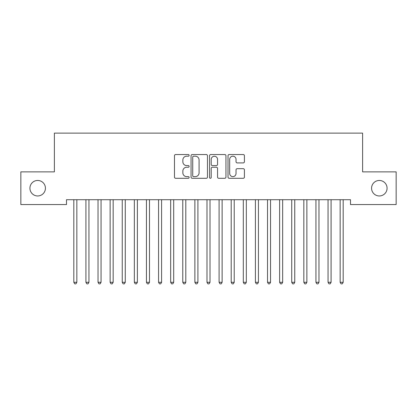 <?xml version="1.0" encoding="UTF-8"?>
<svg xmlns="http://www.w3.org/2000/svg" width="417" height="417" viewBox="0 0 417 417"><rect width="100%" height="100%" fill="white"/><g stroke="black" fill="none" stroke-linecap="round" stroke-linejoin="round"><path stroke-width="0.63" d="M189.13 155.369A0.834 0.834 0 0 0 188.296 154.535L175.672 154.535A1.188 1.188 0 0 0 174.483 155.723L174.483 177.116A1.188 1.188 0 0 0 175.672 178.299L188.296 178.299A0.834 0.834 0 0 0 189.13 177.47A0.834 0.834 0 0 0 188.296 176.636L186.665 176.636A3.805 3.805 0 0 1 182.86 172.836L182.86 171.053A3.805 3.805 0 0 1 186.665 167.248L188.296 167.248A0.834 0.834 0 0 0 189.13 166.419A0.834 0.834 0 0 0 188.296 165.585L186.665 165.585A3.805 3.805 0 0 1 182.86 161.786L182.86 160.003A3.805 3.805 0 0 1 186.665 156.198L188.296 156.198A0.834 0.834 0 0 0 189.13 155.369M371.573 188.208A7.746 7.746 0 0 0 379.324 195.959A7.746 7.746 0 0 0 387.07 188.208A7.746 7.746 0 0 0 379.324 180.462A7.746 7.746 0 0 0 371.573 188.208M29.93 188.208A7.746 7.746 0 0 0 37.676 195.959A7.746 7.746 0 0 0 45.427 188.208A7.746 7.746 0 0 0 37.676 180.462A7.746 7.746 0 0 0 29.93 188.208M243.231 162.911A1.188 1.188 0 0 0 244.419 161.723L244.419 155.723A1.188 1.188 0 0 0 243.231 154.535L229.204 154.535A1.188 1.188 0 0 0 228.021 155.723L228.021 177.116A1.188 1.188 0 0 0 229.204 178.299L243.231 178.299A1.188 1.188 0 0 0 244.419 177.116L244.419 169.865A1.188 1.188 0 0 0 243.231 168.677L237.226 168.677A1.188 1.188 0 0 0 236.038 169.865L236.038 173.456A3.18 3.18 0 0 1 232.863 176.636A3.18 3.18 0 0 1 229.684 173.456L229.684 159.377A3.18 3.18 0 0 1 232.863 156.198A3.18 3.18 0 0 1 236.038 159.377L236.038 161.723A1.188 1.188 0 0 0 237.226 162.911L243.231 162.911M350.509 199.712L66.491 199.712L66.491 204.554L20.85 204.554L20.85 171.867L54.387 171.867L54.387 133.127L362.613 133.127L362.613 171.867L396.15 171.867L396.15 204.554L350.509 204.554L350.509 199.712M207.463 155.723A1.188 1.188 0 0 0 206.274 154.535L192.247 154.535A1.188 1.188 0 0 0 191.059 155.723L191.059 177.116A1.188 1.188 0 0 0 192.247 178.299L206.274 178.299A1.188 1.188 0 0 0 207.463 177.116L207.463 155.723M210.726 154.535L224.753 154.535A1.188 1.188 0 0 1 225.941 155.723L225.941 177.116A1.188 1.188 0 0 1 224.753 178.299L218.748 178.299A1.188 1.188 0 0 1 217.559 177.116L217.559 168.437A1.188 1.188 0 0 0 216.371 167.248L212.394 167.248A1.188 1.188 0 0 0 211.205 168.437L211.205 177.47A0.834 0.834 0 0 1 210.371 178.299A0.834 0.834 0 0 1 209.537 177.47L209.537 155.723A1.188 1.188 0 0 1 210.726 154.535M193.556 156.198A0.834 0.834 0 0 0 192.727 157.032L192.727 175.807A0.834 0.834 0 0 0 193.556 176.636L195.281 176.636A3.805 3.805 0 0 0 199.081 172.836L199.081 160.003A3.805 3.805 0 0 0 195.281 156.198L193.556 156.198M217.559 159.435A3.18 3.18 0 0 0 214.38 156.26A3.18 3.18 0 0 0 211.205 159.435L211.205 164.397A1.188 1.188 0 0 0 212.394 165.585L216.371 165.585A1.188 1.188 0 0 0 217.559 164.397L217.559 159.435M73.726 199.889A1.209 1.209 -179.4 0 1 73.814 200.342A1.209 1.209 179.4 0 0 73.726 199.889L73.658 199.712M76.999 199.712L76.931 199.889A1.209 1.209 179.4 0 0 76.843 200.342L76.843 282.299L73.814 282.299L73.814 200.342M76.843 282.299L75.936 283.873L74.721 283.873L73.814 282.299M85.834 199.889A1.209 1.209 -179.4 0 1 85.923 200.342A1.209 1.209 179.4 0 0 85.834 199.889L85.761 199.712M97.943 199.889A1.209 1.209 -179.4 0 1 98.026 200.342A1.209 1.209 179.4 0 0 97.943 199.889L97.87 199.712M89.108 199.712L89.035 199.889A1.209 1.209 179.4 0 0 88.951 200.342L88.951 282.299L85.923 282.299L85.923 200.342M88.951 282.299L88.039 283.873L86.83 283.873L85.923 282.299M101.216 199.712L101.143 199.889A1.209 1.209 179.4 0 0 101.055 200.342L101.055 282.299L98.026 282.299L98.026 200.342M101.055 282.299L100.148 283.873L98.938 283.873L98.026 282.299M110.046 199.889A1.209 1.209 -179.4 0 1 110.135 200.342A1.209 1.209 179.4 0 0 110.046 199.889L109.979 199.712M122.155 199.889A1.209 1.209 -179.4 0 1 122.244 200.342A1.209 1.209 179.4 0 0 122.155 199.889L122.082 199.712M113.32 199.712L113.247 199.889A1.209 1.209 179.4 0 0 113.163 200.342L113.163 282.299L110.135 282.299L110.135 200.342M113.163 282.299L112.251 283.873L111.042 283.873L110.135 282.299M125.428 199.712L125.355 199.889A1.209 1.209 179.4 0 0 125.267 200.342L125.267 282.299L122.244 282.299L122.244 200.342M125.267 282.299L124.36 283.873L123.151 283.873L122.244 282.299M134.258 199.889A1.209 1.209 -179.4 0 1 134.347 200.342A1.209 1.209 179.4 0 0 134.258 199.889L134.191 199.712M137.532 199.712L137.464 199.889A1.209 1.209 179.4 0 0 137.375 200.342L137.375 282.299L134.347 282.299L134.347 200.342M137.375 282.299L136.468 283.873L135.254 283.873L134.347 282.299M146.367 199.889A1.209 1.209 -179.4 0 1 146.456 200.342A1.209 1.209 179.4 0 0 146.367 199.889L146.294 199.712M149.64 199.712L149.567 199.889A1.209 1.209 179.4 0 0 149.479 200.342L149.479 282.299L146.456 282.299L146.456 200.342M149.479 282.299L148.572 283.873L147.363 283.873L146.456 282.299M158.476 199.889A1.209 1.209 -179.4 0 1 158.559 200.342A1.209 1.209 179.4 0 0 158.476 199.889L158.403 199.712M161.749 199.712L161.676 199.889A1.209 1.209 179.4 0 0 161.588 200.342L161.588 282.299L158.559 282.299L158.559 200.342M161.588 282.299L160.681 283.873L159.471 283.873L158.559 282.299M170.579 199.889A1.209 1.209 -179.4 0 1 170.668 200.342A1.209 1.209 179.4 0 0 170.579 199.889L170.506 199.712M173.853 199.712L173.78 199.889A1.209 1.209 179.4 0 0 173.696 200.342L173.696 282.299L170.668 282.299L170.668 200.342M173.696 282.299L172.784 283.873L171.575 283.873L170.668 282.299M182.688 199.889A1.209 1.209 -179.4 0 1 182.776 200.342A1.209 1.209 179.4 0 0 182.688 199.889L182.615 199.712M185.961 199.712L185.888 199.889A1.209 1.209 179.4 0 0 185.8 200.342L185.8 282.299L182.776 282.299L182.776 200.342M185.8 282.299L184.893 283.873L183.683 283.873L182.776 282.299M194.791 199.889A1.209 1.209 -179.4 0 1 194.88 200.342A1.209 1.209 179.4 0 0 194.791 199.889L194.723 199.712M198.065 199.712L197.997 199.889A1.209 1.209 179.4 0 0 197.908 200.342L197.908 282.299L194.88 282.299L194.88 200.342M197.908 282.299L197.001 283.873L195.787 283.873L194.88 282.299M206.9 199.889A1.209 1.209 -179.4 0 1 206.988 200.342A1.209 1.209 179.4 0 0 206.9 199.889L206.827 199.712M210.173 199.712L210.1 199.889A1.209 1.209 179.4 0 0 210.012 200.342L210.012 282.299L206.988 282.299L206.988 200.342M210.012 282.299L209.105 283.873L207.895 283.873L206.988 282.299M219.003 199.889A1.209 1.209 -179.4 0 1 219.092 200.342A1.209 1.209 179.4 0 0 219.003 199.889L218.935 199.712M222.277 199.712L222.209 199.889A1.209 1.209 179.4 0 0 222.12 200.342L222.12 282.299L219.092 282.299L219.092 200.342M222.12 282.299L221.213 283.873L219.999 283.873L219.092 282.299M231.112 199.889A1.209 1.209 -179.4 0 1 231.2 200.342A1.209 1.209 179.4 0 0 231.112 199.889L231.039 199.712M234.385 199.712L234.312 199.889A1.209 1.209 179.4 0 0 234.224 200.342L234.224 282.299L231.2 282.299L231.2 200.342M234.224 282.299L233.317 283.873L232.107 283.873L231.2 282.299M243.22 199.889A1.209 1.209 -179.4 0 1 243.304 200.342A1.209 1.209 179.4 0 0 243.22 199.889L243.147 199.712M246.494 199.712L246.421 199.889A1.209 1.209 179.4 0 0 246.332 200.342L246.332 282.299L243.304 282.299L243.304 200.342M246.332 282.299L245.425 283.873L244.216 283.873L243.304 282.299M255.324 199.889A1.209 1.209 -179.4 0 1 255.412 200.342A1.209 1.209 179.4 0 0 255.324 199.889L255.251 199.712M258.597 199.712L258.524 199.889A1.209 1.209 179.4 0 0 258.441 200.342L258.441 282.299L255.412 282.299L255.412 200.342M258.441 282.299L257.529 283.873L256.319 283.873L255.412 282.299M267.433 199.889A1.209 1.209 -179.4 0 1 267.521 200.342A1.209 1.209 179.4 0 0 267.433 199.889L267.36 199.712M270.706 199.712L270.633 199.889A1.209 1.209 179.4 0 0 270.544 200.342L270.544 282.299L267.521 282.299L267.521 200.342M270.544 282.299L269.637 283.873L268.428 283.873L267.521 282.299M279.536 199.889A1.209 1.209 -179.4 0 1 279.625 200.342A1.209 1.209 179.4 0 0 279.536 199.889L279.468 199.712M282.809 199.712L282.742 199.889A1.209 1.209 179.4 0 0 282.653 200.342L282.653 282.299L279.625 282.299L279.625 200.342M282.653 282.299L281.746 283.873L280.532 283.873L279.625 282.299M291.645 199.889A1.209 1.209 -179.4 0 1 291.733 200.342A1.209 1.209 179.4 0 0 291.645 199.889L291.572 199.712M294.918 199.712L294.845 199.889A1.209 1.209 179.4 0 0 294.756 200.342L294.756 282.299L291.733 282.299L291.733 200.342M294.756 282.299L293.849 283.873L292.64 283.873L291.733 282.299M303.753 199.889A1.209 1.209 -179.4 0 1 303.837 200.342A1.209 1.209 179.4 0 0 303.753 199.889L303.68 199.712M307.021 199.712L306.954 199.889A1.209 1.209 179.4 0 0 306.865 200.342L306.865 282.299L303.837 282.299L303.837 200.342M306.865 282.299L305.958 283.873L304.749 283.873L303.837 282.299M315.857 199.889A1.209 1.209 -179.4 0 1 315.945 200.342A1.209 1.209 179.4 0 0 315.857 199.889L315.784 199.712M319.13 199.712L319.057 199.889A1.209 1.209 179.4 0 0 318.974 200.342L318.974 282.299L315.945 282.299L315.945 200.342M318.974 282.299L318.062 283.873L316.852 283.873L315.945 282.299M327.965 199.889A1.209 1.209 -179.4 0 1 328.049 200.342A1.209 1.209 179.4 0 0 327.965 199.889L327.892 199.712M331.239 199.712L331.166 199.889A1.209 1.209 179.4 0 0 331.077 200.342L331.077 282.299L328.049 282.299L328.049 200.342M331.077 282.299L330.17 283.873L328.961 283.873L328.049 282.299M340.069 199.889A1.209 1.209 -179.4 0 1 340.157 200.342A1.209 1.209 179.4 0 0 340.069 199.889L340.001 199.712M343.342 199.712L343.274 199.889A1.209 1.209 179.4 0 0 343.186 200.342L343.186 282.299L340.157 282.299L340.157 200.342M343.186 282.299L342.279 283.873L341.064 283.873L340.157 282.299"/></g></svg>
